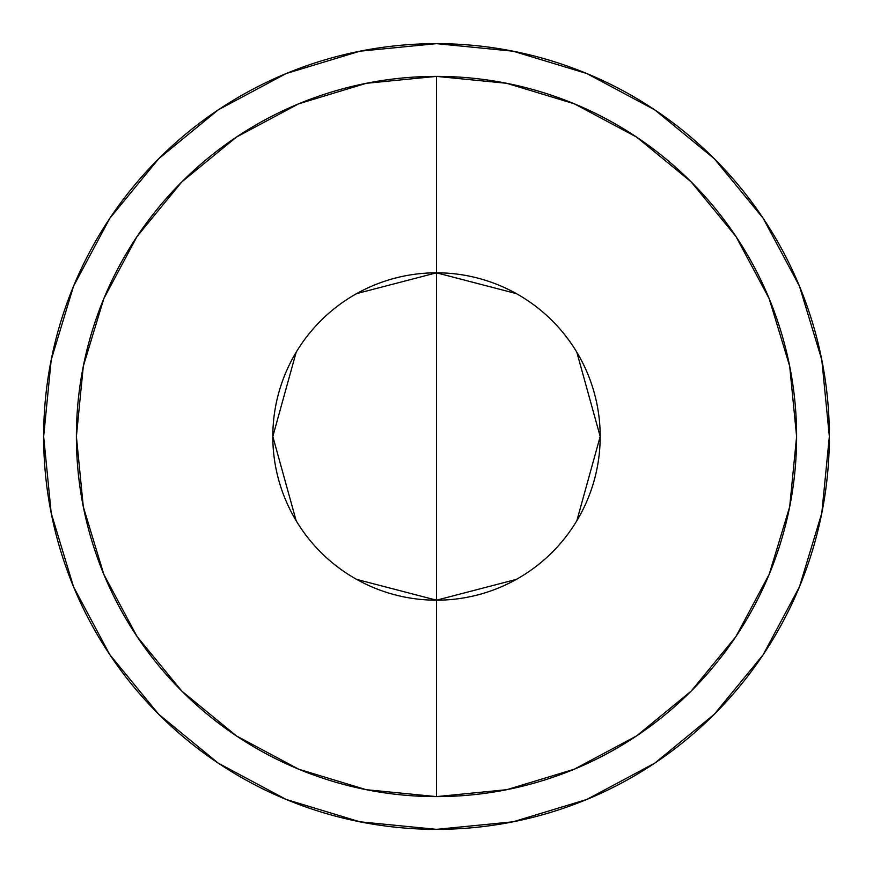 <?xml version="1.0" encoding="UTF-8"?>
<svg xmlns="http://www.w3.org/2000/svg" width="873" height="873" viewBox="0 0 873 873"><rect width="100%" height="100%" fill="white"/><g stroke="black" fill="none" stroke-linecap="round" stroke-linejoin="round"><path stroke-width="1.31" d="M356.642 293.612L436.5 272.812L436.5 600.188L356.642 579.388M296.176 520.777L272.812 436.5L296.176 352.223M516.358 579.388L436.5 600.188A163.688 163.688 0 0 1 272.812 436.5A163.688 163.688 0 0 1 436.5 272.812A163.688 163.688 0 0 0 272.812 436.5A163.688 163.688 0 0 0 436.5 600.188L436.5 796.613A360.113 360.113 0 0 1 76.388 436.5A360.113 360.113 0 0 1 436.5 76.388L436.5 272.812L436.5 76.388L506.755 83.306L574.314 103.8L636.57 137.083L691.143 181.857L735.917 236.43L769.2 298.686L789.694 366.245L796.613 436.5L789.694 506.755L769.2 574.314L735.917 636.57L691.143 691.143L636.57 735.917L574.314 769.2L506.755 789.694L436.5 796.613L366.245 789.694L298.686 769.2L236.43 735.917L181.857 691.143L137.083 636.57L103.8 574.314L83.306 506.755L76.388 436.5L83.306 366.245L103.8 298.686L137.083 236.43L181.857 181.857L236.43 137.083L298.686 103.8L366.245 83.306L436.5 76.388A360.113 360.113 0 0 1 796.613 436.5A360.113 360.113 0 0 1 436.5 796.613L436.5 600.188A163.688 163.688 0 0 0 600.188 436.5A163.688 163.688 0 0 0 436.5 272.812A163.688 163.688 0 0 1 600.188 436.5A163.688 163.688 0 0 1 436.5 600.188L436.5 272.812L516.358 293.612M829.35 436.5A392.85 392.85 0 0 1 436.5 829.35A392.85 392.85 0 0 1 43.65 436.5A392.85 392.85 0 0 1 436.5 43.65A392.85 392.85 0 0 1 829.35 436.5L821.799 359.862L799.45 286.158L763.144 218.239L714.289 158.711L654.761 109.856L586.842 73.55L513.138 51.201L436.5 43.65L359.862 51.201L286.158 73.55L218.239 109.856L158.711 158.711L109.856 218.239L73.55 286.158L51.201 359.862L43.65 436.5L51.201 513.138L73.55 586.842L109.856 654.761L158.711 714.289L218.239 763.144L286.158 799.45L359.862 821.799L436.5 829.35L513.138 821.799L586.842 799.45L654.761 763.144L714.289 714.289L763.144 654.761L799.45 586.842L821.799 513.138L829.35 436.5M576.824 352.223L600.188 436.5L576.824 520.777"/></g></svg>
